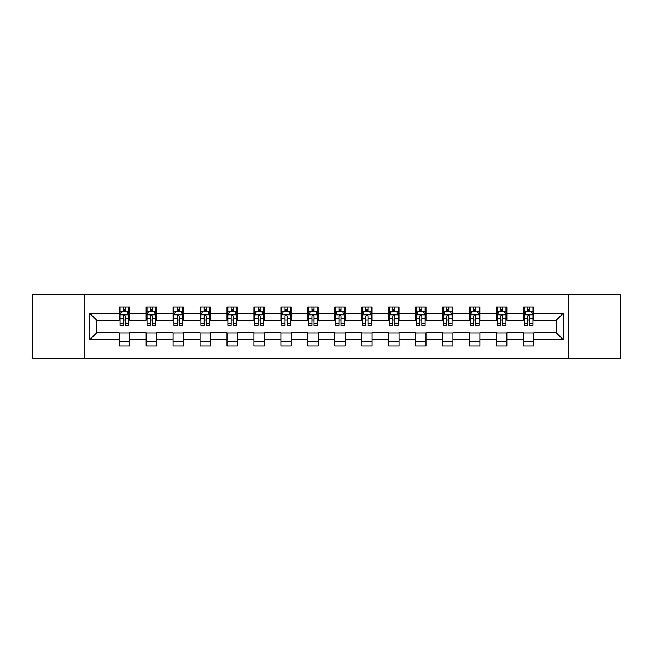 <?xml version="1.0" encoding="UTF-8"?>
<svg xmlns="http://www.w3.org/2000/svg" width="653" height="653" viewBox="0 0 653 653"><rect width="100%" height="100%" fill="white"/><g stroke="black" fill="none" stroke-linecap="round" stroke-linejoin="round"><path stroke-width="0.98" d="M568.869 358.456L620.35 358.456L620.35 294.544L568.869 294.544L568.869 358.456L84.131 358.456L84.131 294.544L32.65 294.544L32.65 358.456L84.131 358.456M568.869 294.544L84.131 294.544M533.803 313.375L533.803 307.065L523.437 307.065L523.437 313.375L506.85 313.375L506.85 307.065L496.484 307.065L496.484 313.375L479.906 313.375L479.906 307.065L469.54 307.065L469.54 313.375L452.953 313.375L452.953 307.065L442.587 307.065L442.587 313.375L426.001 313.375L426.001 307.065L415.643 307.065L415.643 313.375L399.056 313.375L399.056 307.065L388.69 307.065L388.69 313.375L372.104 313.375L372.104 307.065L361.738 307.065L361.738 313.375L345.159 313.375L345.159 307.065L334.793 307.065L334.793 313.375L318.207 313.375L318.207 307.065L307.841 307.065L307.841 313.375L291.262 313.375L291.262 307.065L280.896 307.065L280.896 313.375L264.31 313.375L264.31 307.065L253.944 307.065L253.944 313.375L237.357 313.375L237.357 307.065L226.999 307.065L226.999 313.375L210.413 313.375L210.413 307.065L200.047 307.065L200.047 313.375L183.46 313.375L183.46 307.065L173.094 307.065L173.094 313.375L156.516 313.375L156.516 307.065L146.15 307.065L146.15 313.375L129.563 313.375L129.563 307.065L119.197 307.065L119.197 313.375L89.828 313.375L89.828 339.625L96.742 332.72L119.197 332.72L119.197 345.935L129.563 345.935L129.563 332.72L146.15 332.72L146.15 345.935L156.516 345.935L156.516 332.72L173.094 332.72L173.094 345.935L183.46 345.935L183.46 332.72L200.047 332.72L200.047 345.935L210.413 345.935L210.413 332.72L226.999 332.72L226.999 345.935L237.357 345.935L237.357 332.72L253.944 332.72L253.944 345.935L264.31 345.935L264.31 332.72L280.896 332.72L280.896 345.935L291.262 345.935L291.262 332.72L307.841 332.72L307.841 345.935L318.207 345.935L318.207 332.72L334.793 332.72L334.793 345.935L345.159 345.935L345.159 332.72L361.738 332.72L361.738 345.935L372.104 345.935L372.104 332.72L388.69 332.72L388.69 345.935L399.056 345.935L399.056 332.72L415.643 332.72L415.643 345.935L426.001 345.935L426.001 332.72L442.587 332.72L442.587 345.935L452.953 345.935L452.953 332.72L469.54 332.72L469.54 345.935L479.906 345.935L479.906 332.72L496.484 332.72L496.484 345.935L506.85 345.935L506.85 332.72L523.437 332.72L523.437 345.935L533.803 345.935L533.803 332.72L556.258 332.72L556.258 320.28L533.803 320.28L533.803 313.375L563.172 313.375L563.172 339.625L533.803 339.625M523.437 339.625L506.85 339.625M496.484 339.625L479.906 339.625M469.54 339.625L452.953 339.625M442.587 339.625L426.001 339.625M415.643 339.625L399.056 339.625M388.69 339.625L372.104 339.625M361.738 339.625L345.159 339.625M334.793 339.625L318.207 339.625M307.841 339.625L291.262 339.625M280.896 339.625L264.31 339.625M253.944 339.625L237.357 339.625M226.999 339.625L210.413 339.625M200.047 339.625L183.46 339.625M173.094 339.625L156.516 339.625M146.15 339.625L129.563 339.625M119.197 339.625L89.828 339.625M523.437 313.375L523.437 320.28L506.85 320.28L506.85 313.375M496.484 313.375L496.484 320.28L479.906 320.28L479.906 313.375M469.54 313.375L469.54 320.28L452.953 320.28L452.953 313.375M442.587 313.375L442.587 320.28L426.001 320.28L426.001 313.375M415.643 313.375L415.643 320.28L399.056 320.28L399.056 313.375M388.69 313.375L388.69 320.28L372.104 320.28L372.104 313.375M361.738 313.375L361.738 320.28L345.159 320.28L345.159 313.375M334.793 313.375L334.793 320.28L318.207 320.28L318.207 313.375M307.841 313.375L307.841 320.28L291.262 320.28L291.262 313.375M280.896 313.375L280.896 320.28L264.31 320.28L264.31 313.375M253.944 313.375L253.944 320.28L237.357 320.28L237.357 313.375M226.999 313.375L226.999 320.28L210.413 320.28L210.413 313.375M200.047 313.375L200.047 320.28L183.46 320.28L183.46 313.375M173.094 313.375L173.094 320.28L156.516 320.28L156.516 313.375M146.15 313.375L146.15 320.28L129.563 320.28L129.563 313.375M119.197 313.375L119.197 320.28L96.742 320.28L89.828 313.375M96.742 320.28L96.742 332.72M563.172 339.625L556.258 332.72M556.258 320.28L563.172 313.375M119.197 311.383L120.062 311.383M123.344 311.383L125.417 311.383M128.698 311.383L129.563 311.383M119.197 320.109L120.062 320.109M123.344 320.109L125.417 320.109M128.698 320.109L129.563 320.109M119.197 332.891L129.563 332.891M119.197 341.617L129.563 341.617M146.15 332.891L156.516 332.891M146.15 341.617L156.516 341.617M146.15 311.383L147.015 311.383M150.296 311.383L152.369 311.383M155.651 311.383L156.516 311.383M146.15 320.109L147.015 320.109M150.296 320.109L152.369 320.109M155.651 320.109L156.516 320.109M173.094 332.891L183.46 332.891M173.094 341.617L183.46 341.617M173.094 311.383L173.959 311.383M177.241 311.383L179.314 311.383M182.595 311.383L183.46 311.383M173.094 320.109L173.959 320.109M177.241 320.109L179.314 320.109M182.595 320.109L183.46 320.109M200.047 332.891L210.413 332.891M200.047 341.617L210.413 341.617M200.047 311.383L200.912 311.383M204.193 311.383L206.266 311.383M209.548 311.383L210.413 311.383M200.047 320.109L200.912 320.109M204.193 320.109L206.266 320.109M209.548 320.109L210.413 320.109M226.999 332.891L237.357 332.891M226.999 341.617L237.357 341.617M226.999 311.383L227.856 311.383M231.138 311.383L233.211 311.383M236.5 311.383L237.357 311.383M226.999 320.109L227.856 320.109M231.138 320.109L233.211 320.109M236.5 320.109L237.357 320.109M253.944 332.891L264.31 332.891M253.944 341.617L264.31 341.617M253.944 311.383L254.809 311.383M258.09 311.383L260.163 311.383M263.445 311.383L264.31 311.383M253.944 320.109L254.809 320.109M258.09 320.109L260.163 320.109M263.445 320.109L264.31 320.109M280.896 332.891L291.262 332.891M280.896 341.617L291.262 341.617M280.896 311.383L281.761 311.383M285.043 311.383L287.116 311.383M290.397 311.383L291.262 311.383M280.896 320.109L281.761 320.109M285.043 320.109L287.116 320.109M290.397 320.109L291.262 320.109M307.841 332.891L318.207 332.891M307.841 341.617L318.207 341.617M307.841 311.383L308.706 311.383M311.987 311.383L314.06 311.383M317.342 311.383L318.207 311.383M307.841 320.109L308.706 320.109M311.987 320.109L314.06 320.109M317.342 320.109L318.207 320.109M334.793 332.891L345.159 332.891M334.793 341.617L345.159 341.617M334.793 311.383L335.658 311.383M338.94 311.383L341.013 311.383M344.294 311.383L345.159 311.383M334.793 320.109L335.658 320.109M338.94 320.109L341.013 320.109M344.294 320.109L345.159 320.109M361.738 332.891L372.104 332.891M361.738 341.617L372.104 341.617M361.738 311.383L362.603 311.383M365.884 311.383L367.957 311.383M371.239 311.383L372.104 311.383M361.738 320.109L362.603 320.109M365.884 320.109L367.957 320.109M371.239 320.109L372.104 320.109M388.69 332.891L399.056 332.891M388.69 341.617L399.056 341.617M388.69 311.383L389.555 311.383M392.837 311.383L394.91 311.383M398.191 311.383L399.056 311.383M388.69 320.109L389.555 320.109M392.837 320.109L394.91 320.109M398.191 320.109L399.056 320.109M415.643 332.891L426.001 332.891M415.643 341.617L426.001 341.617M415.643 311.383L416.5 311.383M419.789 311.383L421.862 311.383M425.144 311.383L426.001 311.383M415.643 320.109L416.5 320.109M419.789 320.109L421.862 320.109M425.144 320.109L426.001 320.109M442.587 332.891L452.953 332.891M442.587 341.617L452.953 341.617M442.587 311.383L443.452 311.383M446.734 311.383L448.807 311.383M452.088 311.383L452.953 311.383M442.587 320.109L443.452 320.109M446.734 320.109L448.807 320.109M452.088 320.109L452.953 320.109M469.54 332.891L479.906 332.891M469.54 341.617L479.906 341.617M469.54 311.383L470.405 311.383M473.686 311.383L475.759 311.383M479.041 311.383L479.906 311.383M469.54 320.109L470.405 320.109M473.686 320.109L475.759 320.109M479.041 320.109L479.906 320.109M496.484 332.891L506.85 332.891M496.484 341.617L506.85 341.617M496.484 311.383L497.349 311.383M500.631 311.383L502.704 311.383M505.985 311.383L506.85 311.383M496.484 320.109L497.349 320.109M500.631 320.109L502.704 320.109M505.985 320.109L506.85 320.109M523.437 332.891L533.803 332.891M523.437 341.617L533.803 341.617M523.437 311.383L524.302 311.383M527.583 311.383L529.656 311.383M532.938 311.383L533.803 311.383M523.437 320.109L524.302 320.109M527.583 320.109L529.656 320.109M532.938 320.109L533.803 320.109M125.417 309.31L123.344 309.31M128.698 323.3L125.417 323.3L125.417 325.463L128.698 325.463L128.698 314.926L126.976 311.473L121.793 311.473L120.062 314.926L120.062 325.463L123.344 325.463L123.344 323.3L120.062 323.3M120.062 314.926L120.062 307.065M128.698 314.926L128.698 307.065M123.344 311.473L123.344 307.065M125.417 307.065L125.417 311.473M125.417 323.3L125.417 316.223C124.731 314.893 124.037 314.893 123.344 316.223L123.344 323.3M152.369 309.31L150.296 309.31M155.651 323.3L152.369 323.3L152.369 325.463L155.651 325.463L155.651 314.926L153.92 311.473L148.737 311.473L147.015 314.926L147.015 325.463L150.296 325.463L150.296 323.3L147.015 323.3M147.015 314.926L147.015 307.065M155.651 314.926L155.651 307.065M150.296 311.473L150.296 307.065M152.369 307.065L152.369 311.473M152.369 323.3L152.369 316.223C151.676 314.893 150.982 314.893 150.296 316.223L150.296 323.3M179.314 309.31L177.241 309.31M182.595 323.3L179.314 323.3L179.314 325.463L182.595 325.463L182.595 314.926L180.873 311.473L175.69 311.473L173.959 314.926L173.959 325.463L177.241 325.463L177.241 323.3L173.959 323.3M173.959 314.926L173.959 307.065M182.595 314.926L182.595 307.065M177.241 311.473L177.241 307.065M179.314 307.065L179.314 311.473M179.314 323.3L179.314 316.223C178.628 314.893 177.934 314.893 177.241 316.223L177.241 323.3M206.266 309.31L204.193 309.31M209.548 323.3L206.266 323.3L206.266 325.463L209.548 325.463L209.548 314.926L207.817 311.473L202.634 311.473L200.912 314.926L200.912 325.463L204.193 325.463L204.193 323.3L200.912 323.3M200.912 314.926L200.912 307.065M209.548 314.926L209.548 307.065M204.193 311.473L204.193 307.065M206.266 307.065L206.266 311.473M206.266 323.3L206.266 316.223C205.573 314.893 204.887 314.893 204.193 316.223L204.193 323.3M233.211 309.31L231.138 309.31M236.5 323.3L233.211 323.3L233.211 325.463L236.5 325.463L236.5 314.926L234.77 311.473L229.587 311.473L227.856 314.926L227.856 325.463L231.138 325.463L231.138 323.3L227.856 323.3M227.856 314.926L227.856 307.065M236.5 314.926L236.5 307.065M231.138 311.473L231.138 307.065M233.211 307.065L233.211 311.473M233.211 323.3L233.211 316.223C232.525 314.893 231.831 314.893 231.138 316.223L231.138 323.3M260.163 309.31L258.09 309.31M263.445 323.3L260.163 323.3L260.163 325.463L263.445 325.463L263.445 314.926L261.714 311.473L256.539 311.473L254.809 314.926L254.809 325.463L258.09 325.463L258.09 323.3L254.809 323.3M254.809 314.926L254.809 307.065M263.445 314.926L263.445 307.065M258.09 311.473L258.09 307.065M260.163 307.065L260.163 311.473M260.163 323.3L260.163 316.223C259.47 314.893 258.784 314.893 258.09 316.223L258.09 323.3M287.116 309.31L285.043 309.31M290.397 323.3L287.116 323.3L287.116 325.463L290.397 325.463L290.397 314.926L288.667 311.473L283.484 311.473L281.761 314.926L281.761 325.463L285.043 325.463L285.043 323.3L281.761 323.3M281.761 314.926L281.761 307.065M290.397 314.926L290.397 307.065M285.043 311.473L285.043 307.065M287.116 307.065L287.116 311.473M287.116 323.3L287.116 316.223C286.422 314.893 285.728 314.893 285.043 316.223L285.043 323.3M314.06 309.31L311.987 309.31M317.342 323.3L314.06 323.3L314.06 325.463L317.342 325.463L317.342 314.926L315.619 311.473L310.436 311.473L308.706 314.926L308.706 325.463L311.987 325.463L311.987 323.3L308.706 323.3M308.706 314.926L308.706 307.065M317.342 314.926L317.342 307.065M311.987 311.473L311.987 307.065M314.06 307.065L314.06 311.473M314.06 323.3L314.06 316.223C313.375 314.893 312.681 314.893 311.987 316.223L311.987 323.3M341.013 309.31L338.94 309.31M344.294 323.3L341.013 323.3L341.013 325.463L344.294 325.463L344.294 314.926L342.564 311.473L337.381 311.473L335.658 314.926L335.658 325.463L338.94 325.463L338.94 323.3L335.658 323.3M335.658 314.926L335.658 307.065M344.294 314.926L344.294 307.065M338.94 311.473L338.94 307.065M341.013 307.065L341.013 311.473M341.013 323.3L341.013 316.223C340.319 314.893 339.633 314.893 338.94 316.223L338.94 323.3M367.957 309.31L365.884 309.31M371.239 323.3L367.957 323.3L367.957 325.463L371.239 325.463L371.239 314.926L369.516 311.473L364.333 311.473L362.603 314.926L362.603 325.463L365.884 325.463L365.884 323.3L362.603 323.3M362.603 314.926L362.603 307.065M371.239 314.926L371.239 307.065M365.884 311.473L365.884 307.065M367.957 307.065L367.957 311.473M367.957 323.3L367.957 316.223C367.272 314.893 366.578 314.893 365.884 316.223L365.884 323.3M394.91 309.31L392.837 309.31M398.191 323.3L394.91 323.3L394.91 325.463L398.191 325.463L398.191 314.926L396.461 311.473L391.286 311.473L389.555 314.926L389.555 325.463L392.837 325.463L392.837 323.3L389.555 323.3M389.555 314.926L389.555 307.065M398.191 314.926L398.191 307.065M392.837 311.473L392.837 307.065M394.91 307.065L394.91 311.473M394.91 323.3L394.91 316.223C394.216 314.893 393.53 314.893 392.837 316.223L392.837 323.3M421.862 309.31L419.789 309.31M425.144 323.3L421.862 323.3L421.862 325.463L425.144 325.463L425.144 314.926L423.413 311.473L418.23 311.473L416.5 314.926L416.5 325.463L419.789 325.463L419.789 323.3L416.5 323.3M416.5 314.926L416.5 307.065M425.144 314.926L425.144 307.065M419.789 311.473L419.789 307.065M421.862 307.065L421.862 311.473M421.862 323.3L421.862 316.223C421.169 314.893 420.475 314.893 419.789 316.223L419.789 323.3M448.807 309.31L446.734 309.31M452.088 323.3L448.807 323.3L448.807 325.463L452.088 325.463L452.088 314.926L450.366 311.473L445.183 311.473L443.452 314.926L443.452 325.463L446.734 325.463L446.734 323.3L443.452 323.3M443.452 314.926L443.452 307.065M452.088 314.926L452.088 307.065M446.734 311.473L446.734 307.065M448.807 307.065L448.807 311.473M448.807 323.3L448.807 316.223C448.121 314.893 447.427 314.893 446.734 316.223L446.734 323.3M475.759 309.31L473.686 309.31M479.041 323.3L475.759 323.3L475.759 325.463L479.041 325.463L479.041 314.926L477.31 311.473L472.127 311.473L470.405 314.926L470.405 325.463L473.686 325.463L473.686 323.3L470.405 323.3M470.405 314.926L470.405 307.065M479.041 314.926L479.041 307.065M473.686 311.473L473.686 307.065M475.759 307.065L475.759 311.473M475.759 323.3L475.759 316.223C475.066 314.893 474.38 314.893 473.686 316.223L473.686 323.3M502.704 309.31L500.631 309.31M505.985 323.3L502.704 323.3L502.704 325.463L505.985 325.463L505.985 314.926L504.263 311.473L499.08 311.473L497.349 314.926L497.349 325.463L500.631 325.463L500.631 323.3L497.349 323.3M497.349 314.926L497.349 307.065M505.985 314.926L505.985 307.065M500.631 311.473L500.631 307.065M502.704 307.065L502.704 311.473M502.704 323.3L502.704 316.223C502.018 314.893 501.324 314.893 500.631 316.223L500.631 323.3M529.656 309.31L527.583 309.31M532.938 323.3L529.656 323.3L529.656 325.463L532.938 325.463L532.938 314.926L531.207 311.473L526.024 311.473L524.302 314.926L524.302 325.463L527.583 325.463L527.583 323.3L524.302 323.3M524.302 314.926L524.302 307.065M532.938 314.926L532.938 307.065M527.583 311.473L527.583 307.065M529.656 307.065L529.656 311.473M529.656 323.3L529.656 316.223C528.963 314.893 528.277 314.893 527.583 316.223L527.583 323.3M128.657 314.836L120.103 314.836M120.062 311.677L121.687 311.677M127.074 311.677L128.698 311.677M123.344 318.664L120.062 318.664M128.698 318.664L125.417 318.664M125.417 310.412L123.344 310.412M155.602 314.836L147.056 314.836M147.015 311.677L148.639 311.677M154.026 311.677L155.651 311.677M150.296 318.664L147.015 318.664M155.651 318.664L152.369 318.664M152.369 310.412L150.296 310.412M182.554 314.836L174 314.836M173.959 311.677L175.584 311.677M180.971 311.677L182.595 311.677M177.241 318.664L173.959 318.664M182.595 318.664L179.314 318.664M179.314 310.412L177.241 310.412M209.507 314.836L200.953 314.836M200.912 311.677L202.536 311.677M207.923 311.677L209.548 311.677M204.193 318.664L200.912 318.664M209.548 318.664L206.266 318.664M206.266 310.412L204.193 310.412M236.451 314.836L227.905 314.836M227.856 311.677L229.481 311.677M234.876 311.677L236.5 311.677M231.138 318.664L227.856 318.664M236.5 318.664L233.211 318.664M233.211 310.412L231.138 310.412M263.404 314.836L254.85 314.836M254.809 311.677L256.433 311.677M261.82 311.677L263.445 311.677M258.09 318.664L254.809 318.664M263.445 318.664L260.163 318.664M260.163 310.412L258.09 310.412M290.348 314.836L281.802 314.836M281.761 311.677L283.378 311.677M288.773 311.677L290.397 311.677M285.043 318.664L281.761 318.664M290.397 318.664L287.116 318.664M287.116 310.412L285.043 310.412M317.301 314.836L308.747 314.836M308.706 311.677L310.33 311.677M315.717 311.677L317.342 311.677M311.987 318.664L308.706 318.664M317.342 318.664L314.06 318.664M314.06 310.412L311.987 310.412M344.253 314.836L335.699 314.836M335.658 311.677L337.283 311.677M342.67 311.677L344.294 311.677M338.94 318.664L335.658 318.664M344.294 318.664L341.013 318.664M341.013 310.412L338.94 310.412M371.198 314.836L362.652 314.836M362.603 311.677L364.227 311.677M369.622 311.677L371.239 311.677M365.884 318.664L362.603 318.664M371.239 318.664L367.957 318.664M367.957 310.412L365.884 310.412M398.15 314.836L389.596 314.836M389.555 311.677L391.18 311.677M396.567 311.677L398.191 311.677M392.837 318.664L389.555 318.664M398.191 318.664L394.91 318.664M394.91 310.412L392.837 310.412M425.095 314.836L416.549 314.836M416.5 311.677L418.124 311.677M423.519 311.677L425.144 311.677M419.789 318.664L416.5 318.664M425.144 318.664L421.862 318.664M421.862 310.412L419.789 310.412M452.047 314.836L443.493 314.836M443.452 311.677L445.077 311.677M450.464 311.677L452.088 311.677M446.734 318.664L443.452 318.664M452.088 318.664L448.807 318.664M448.807 310.412L446.734 310.412M479 314.836L470.446 314.836M470.405 311.677L472.029 311.677M477.416 311.677L479.041 311.677M473.686 318.664L470.405 318.664M479.041 318.664L475.759 318.664M475.759 310.412L473.686 310.412M505.944 314.836L497.398 314.836M497.349 311.677L498.974 311.677M504.361 311.677L505.985 311.677M500.631 318.664L497.349 318.664M505.985 318.664L502.704 318.664M502.704 310.412L500.631 310.412M532.897 314.836L524.343 314.836M524.302 311.677L525.926 311.677M531.313 311.677L532.938 311.677M527.583 318.664L524.302 318.664M532.938 318.664L529.656 318.664M529.656 310.412L527.583 310.412"/></g></svg>
